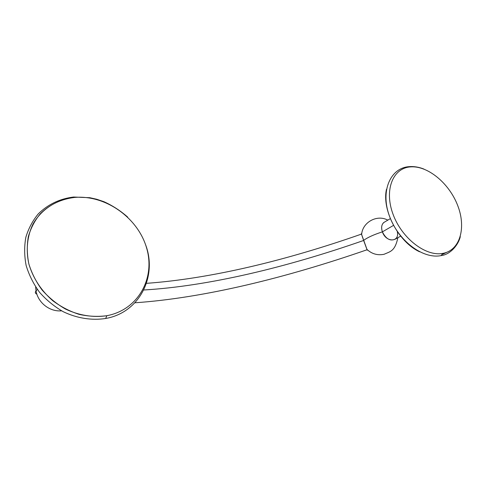 <?xml version="1.0" encoding="UTF-8"?>
<svg xmlns="http://www.w3.org/2000/svg" width="486" height="486" viewBox="0 0 486 486"><rect width="100%" height="100%" fill="white"/><g stroke="black" fill="none" stroke-linecap="round" stroke-linejoin="round"><path stroke-width="0.73" d="M446.664 252.343L442.625 254.324L446.664 252.343M442.977 253.364C460.218 250.199 466.402 227.491 457.618 205.311C449.064 183.082 427.51 165.307 410.233 166.917L408.914 166.668L410.233 166.917C427.51 165.307 449.064 183.082 457.618 205.311C466.402 227.491 460.218 250.199 442.977 253.364C425.876 256.887 401.703 238.286 393.004 214.15C384.037 190.05 392.84 168.174 410.233 166.917C392.84 168.174 384.037 190.05 393.004 214.15C401.703 238.286 425.876 256.887 442.977 253.364L441.002 255.618L442.977 253.364M419.588 251.791C398.447 241.992 381.698 210.092 386.473 189.327M400.677 236.129L395.246 239.155C390.228 241.384 385.939 238.948 382.379 231.858L393.52 225.389L382.379 231.858C381.06 227.776 381.51 224.678 383.721 222.558L385.064 221.756C381.765 223.475 380.872 226.84 382.379 231.858C373.789 234.635 367.538 237.478 363.619 240.394L361.329 233.687L361.766 233.529M367.623 250.035L367.252 250.162L361.329 233.687M397.876 237.684C394.954 251.45 390.173 251.511 384.104 254.275C377.555 255.593 371.82 253.953 366.906 249.348L363.619 240.394C367.538 237.478 373.789 234.635 382.379 231.858C386.012 242.854 399.948 242.386 397.281 231.561M363.65 240.467C286.26 267.47 208.549 286.157 143.759 289.996C208.549 286.157 286.26 267.47 363.65 240.467M37.392 289.474L36.031 290.816C34.895 292.329 35.186 293.465 36.906 294.224C35.186 293.465 34.895 292.329 36.031 290.816L37.392 289.474M106.877 315.7C138.534 309.801 155.593 277.743 146.565 247.854C137.951 217.88 105.608 194.625 74.431 197.45L73.459 197.043L74.431 197.45C105.608 194.625 137.951 217.88 146.565 247.854C155.593 277.743 138.534 309.801 106.877 315.7C93.403 317.747 78.902 315.475 65.385 309.005C56.662 303.969 48.916 297.669 42.161 290.099C36.171 281.965 31.736 273.254 28.856 263.959C25.752 249.901 27.24 236.014 32.933 224.204C41.462 209.041 56.923 199.406 74.431 197.45C61.054 199.132 49.694 204.563 40.344 213.731C34.87 220.371 30.879 227.964 28.358 236.506C26.797 245.418 26.967 254.567 28.856 263.959C33.103 278.235 41.097 290.507 52.828 300.767C60.981 306.794 69.741 311.326 79.103 314.363C88.567 316.453 97.826 316.896 106.877 315.7L105.638 318.488L106.877 315.7M409.157 166.643C413.938 166.273 418.859 167.075 423.913 169.055M460.297 236.597C458.717 244.148 450.765 254.591 441.002 255.618C422.607 259.36 398.034 240.4 389.371 215.839C380.338 191.344 390.167 168.083 408.914 166.668M390.319 218.639L383.721 222.558M361.627 234.671C362.325 222.302 377.002 214.18 387.798 220.134M361.444 234.106C286.394 260.417 211.1 278.666 146.462 283.338M367.07 249.755C285.452 278.053 203.786 298.021 134.908 302.79M35.642 286.953L36.031 290.816C37.987 302.845 49.827 311.969 61.57 310.821M73.629 197.03L89.813 197.705L96.696 199.248L103.889 201.678C112.527 205.572 120.455 210.717 127.678 217.102M145.35 244.118C157.804 275.513 139.956 312.613 105.638 318.488C91.842 320.608 77.037 318.318 63.259 311.72C54.365 306.581 46.48 300.135 39.609 292.378C33.528 284.037 29.038 275.082 26.147 265.52C24.282 255.855 24.185 246.426 25.855 237.241C28.516 228.444 32.684 220.62 38.358 213.785C48.035 204.351 59.735 198.768 73.459 197.043"/></g></svg>
